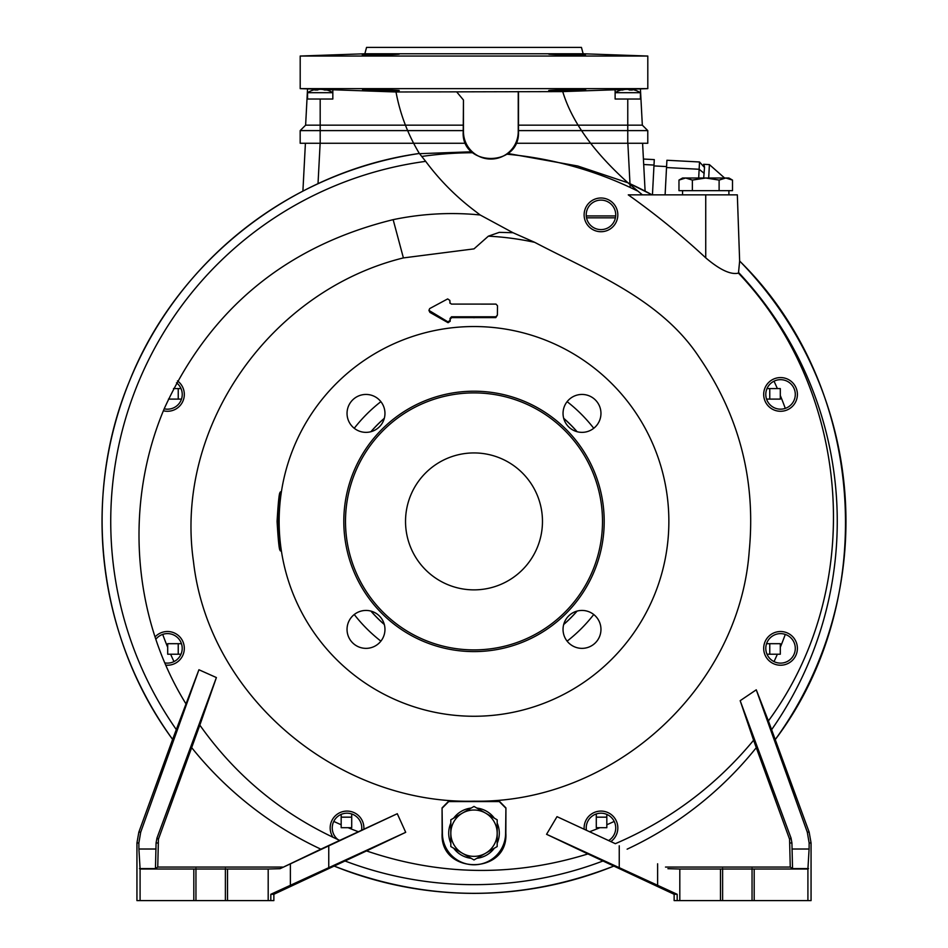 <?xml version="1.0" encoding="UTF-8"?>
<svg xmlns="http://www.w3.org/2000/svg" width="948" height="948" viewBox="0 0 948 948"><rect width="100%" height="100%" fill="white"/><g stroke="black" fill="none" stroke-linecap="round" stroke-linejoin="round"><path stroke-width="1.42" d="M705.739 257.844L705.739 194.861L628.275 194.861C655.471 214.165 681.292 235.151 705.739 257.844C719.816 269.836 730.73 274.932 738.468 273.142C851.719 392.401 866.223 587.902 768.401 720.942L756.267 689.812L740.175 700.69L753.601 740.246C715.764 785.845 669.679 820.328 615.347 843.684L557.009 816.655L546.569 834.299L587.914 853.935C513.745 876.876 439.943 875.881 366.521 850.925L405.708 832.32L397.283 813.716L339.728 840.39C282.599 814.581 235.969 776.163 199.838 725.125L216.393 677.559L198.926 669.75L172.607 739.393C98.011 638.028 81.042 497.961 129.26 381.712C176.743 261.458 291.297 171.327 419.348 153.469C407.818 134.272 400.032 113.772 396.015 91.98L562.733 91.6C571.691 121.356 593.436 151.751 627.967 182.798L642.412 194.861L652.129 194.861A371.96 371.96 0 0 0 627.955 182.798L577.711 165.995L507.82 153.481M471.701 151.787L419.597 153.671M571.028 90.427L574.358 90.309M577.569 90.19L581.1 90.024M584.667 89.799L585.698 89.705M553.644 90.759L556.571 90.747M559.841 90.7L563.503 90.629M567.105 89.61C591.564 89.313 591.564 89.633 567.105 90.546C542.635 90.83 542.635 90.522 567.105 89.61C591.564 89.313 591.564 89.633 567.105 90.546C542.635 90.83 542.635 90.522 567.105 89.61M647.804 88.626L300.196 88.626L300.196 56.039L647.804 56.039L647.804 88.626L562.733 91.6M480.186 214.995L474 214.414C446.84 212.34 419.893 214.082 393.147 219.652L403.398 257.915C271.27 290.361 173.899 426.102 193.487 561.654C208.833 697.455 338.874 804.639 474 801.179C611.922 803.596 739.345 689.232 749.24 550.93C755.947 480.494 739.357 416.077 699.47 357.692C661.349 299.319 593.78 273.32 534.719 242.344L512.998 232.722L480.186 214.995L474 210.243C455.573 196.212 439.469 179.919 425.688 161.361A363.262 363.262 0 0 0 176.387 729.687M185.915 703.772C131.499 615.714 124.484 502.025 164.549 408.007C210.16 308.728 286.367 245.935 393.147 219.652M403.398 257.915L474 248.874L488.362 236.171L499.3 232.355L512.998 232.722M428.923 310.399L429.918 312.39L448.06 322.699L450.193 321.254L450.17 319.263L451.627 317.616L495.792 317.627L497.392 315.103L495.875 316.774L451.532 316.774L450.063 318.409L450.087 320.4L447.954 321.858L428.923 310.399L429.681 308.586L447.669 298.916L449.862 300.421L449.897 302.602M376.972 54.237L373.642 54.356M370.431 54.486L366.9 54.64M363.333 54.865L362.302 54.96M380.895 89.61C356.436 89.313 356.436 89.633 380.895 90.546C356.436 89.633 356.436 89.313 380.895 89.61C405.365 90.522 405.365 90.83 380.895 90.546C356.436 89.633 356.436 89.313 380.895 89.61C405.365 90.522 405.365 90.83 380.895 90.546M380.895 55.055C356.436 55.351 356.436 55.031 380.895 54.119C405.365 53.835 405.365 54.143 380.895 55.055C356.436 55.351 356.436 55.031 380.895 54.119C405.365 53.835 405.365 54.143 380.895 55.055M567.105 55.055C542.635 54.143 542.635 53.835 567.105 54.119C591.564 55.031 591.564 55.351 567.105 55.055C542.635 54.143 542.635 53.835 567.105 54.119C591.564 55.031 591.564 55.351 567.105 55.055M553.016 53.906L551.274 53.918M550.373 53.941L549.556 53.965M584.632 54.854L577.569 54.486M574.334 54.356L570.85 54.237M364.85 53.775L366.556 47.4L581.444 47.4L583.15 53.775L364.85 53.775L300.196 56.039M497.179 823.089A25.276 25.276 0 0 1 497.179 843.293M494.335 848.199A25.276 25.276 0 0 1 476.832 858.307M471.168 858.307A25.276 25.276 0 0 1 453.665 848.199M450.821 843.293A25.276 25.276 0 0 1 450.821 823.089M281.283 492.545L280.454 493.138A195.608 195.608 0 0 0 280.454 549.662C279.506 552.803 278.38 543.382 277.077 521.4C278.38 499.43 279.506 490.009 280.454 493.138L280.335 491.905L281.378 491.87M281.378 550.93L280.335 550.895L280.454 549.662L281.283 550.255M474 326.539A194.861 194.861 0 0 1 668.861 521.4A194.861 194.861 0 0 1 474 716.261A194.861 194.861 0 0 1 279.139 521.4A194.861 194.861 0 0 1 474 326.539M384.959 413.399A18.96 18.96 0 0 1 365.999 432.359A18.96 18.96 0 0 1 347.039 413.399A18.96 18.96 0 0 1 365.999 394.439A18.96 18.96 0 0 1 384.959 413.399M384.959 629.401A18.96 18.96 0 0 1 365.999 648.361A18.96 18.96 0 0 1 347.039 629.401A18.96 18.96 0 0 1 365.999 610.441A18.96 18.96 0 0 1 384.959 629.401M600.961 629.401A18.96 18.96 0 0 1 582.001 648.361A18.96 18.96 0 0 1 563.041 629.401A18.96 18.96 0 0 1 582.001 610.441A18.96 18.96 0 0 1 600.961 629.401M600.961 413.399A18.96 18.96 0 0 1 582.001 432.359A18.96 18.96 0 0 1 563.041 413.399A18.96 18.96 0 0 1 582.001 394.439A18.96 18.96 0 0 1 600.961 413.399M602.501 521.4A128.501 128.501 0 0 0 474 392.899A128.501 128.501 0 0 0 345.499 521.4A128.501 128.501 0 0 0 474 649.901A128.501 128.501 0 0 0 602.501 521.4M604.196 521.4A130.196 130.196 0 0 0 474 391.204A130.196 130.196 0 0 0 343.804 521.4A130.196 130.196 0 0 0 474 651.596A130.196 130.196 0 0 0 604.196 521.4M405.531 521.4A68.469 68.469 0 0 0 474 589.869A68.469 68.469 0 0 0 542.469 521.4A68.469 68.469 0 0 0 474 452.931A68.469 68.469 0 0 0 405.531 521.4M419.336 153.481L419.336 153.481A371.96 371.96 0 0 0 172.607 739.393L138.835 832.166L140.707 832.166L198.926 669.75M705.739 194.861L737.331 194.861L739.641 261.032L738.468 273.142M809.165 832.166L807.293 832.166L809.142 842.973L811.061 842.973L809.165 832.166L768.401 720.942M546.569 834.299L677.18 894.284L674.135 894.284L587.914 853.935M405.708 832.32L270.82 894.284L273.865 894.284L366.521 850.925M419.36 153.469L425.688 161.361M442.064 807.909L442.135 833.185C439.481 875.099 508.555 875.182 505.841 833.185L505.924 807.909L499.714 801.581L448.286 801.581L442.064 807.909L442.396 833.185A31.604 31.604 0 0 0 474 864.789A31.604 31.604 0 0 0 505.604 833.185L505.924 807.909M456.711 91.909L463.465 100.026L463.205 131.665C460.941 166.895 519.978 167.891 518.497 131.665L518.497 91.778M394.984 90.759L396.726 90.747M397.627 90.724L398.444 90.7M807.293 832.166L756.267 689.812M811.061 842.973L811.061 900.6L674.135 900.6L674.135 894.284M270.82 894.284L270.82 900.6L273.865 900.6L273.865 894.284M140.707 832.166L138.858 842.973L136.939 842.973L136.939 900.6L268.189 900.6L268.189 869.02L280.087 868.688L397.283 813.716M136.939 842.973L138.835 832.166M442.396 807.909L448.724 801.581M499.276 801.581L505.604 807.909M199.838 725.125L158.423 839.193L157.747 867.065L155.46 868.605L156.076 842.973L156.965 838.068L216.393 677.559M138.858 842.973L138.894 849.017L156.041 849.017M339.728 840.39L320.874 849.171A361.781 361.781 0 0 1 191.721 747.688M320.874 849.171L280.087 868.688M615.347 843.684L557.009 816.655M753.601 740.246L756.279 747.688A361.781 361.781 0 0 1 627.126 849.171M756.279 747.688L789.577 839.193L790.253 867.065L665.508 867.065M790.253 867.065L792.54 868.605L791.924 842.973L791.035 838.068L740.175 700.69M809.142 842.973L809.106 849.017L791.959 849.017M463.465 100.026L463.465 131.665A27.385 27.385 0 0 0 490.851 159.051A27.385 27.385 0 0 0 518.236 131.665L518.236 91.565M449.956 301.274L449.98 303.277M394.356 53.906L391.429 53.918M388.159 53.965L384.497 54.036M807.909 900.6L807.909 869.02L809.106 849.017M677.18 894.284L677.18 900.6M679.811 900.6L679.811 869.02L667.913 868.688M270.82 900.6L268.189 900.6M140.091 900.6L140.091 869.02L138.894 849.017M453.665 818.171A25.276 25.276 0 0 1 471.168 808.063M476.832 808.063A25.276 25.276 0 0 1 494.335 818.171M157.747 867.065L282.492 867.065M140.091 869.02L268.189 869.02M807.909 869.02L679.811 869.02M449.921 302.791L451.402 304.095L496.005 304.107L497.487 305.742L497.392 315.103M720.48 869.02L720.48 900.6M754.181 869.02L754.181 900.6M227.52 869.02L227.52 900.6M193.819 869.02L193.819 900.6M333.044 837.345A16.851 16.851 0 0 1 347.027 811.085A16.851 16.851 0 0 1 363.831 829.275M155.093 636.914A16.851 16.851 0 0 1 184.315 648.373A16.851 16.851 0 0 1 165.947 665.164M177.489 380.883A16.851 16.851 0 0 1 163.4 410.78M600.973 198.002A16.851 16.851 0 0 1 617.823 214.852A16.851 16.851 0 0 1 600.973 231.715A16.851 16.851 0 0 1 584.122 214.852A16.851 16.851 0 0 1 600.973 198.002M780.548 377.577A16.851 16.851 0 0 1 797.398 394.427A16.851 16.851 0 0 1 780.548 411.278A16.851 16.851 0 0 1 763.685 394.427A16.851 16.851 0 0 1 780.548 377.577M780.548 631.522A16.851 16.851 0 0 1 797.398 648.373A16.851 16.851 0 0 1 780.548 665.223A16.851 16.851 0 0 1 763.685 648.373A16.851 16.851 0 0 1 780.548 631.522M584.181 829.299A16.851 16.851 0 0 1 617.018 822.769A16.851 16.851 0 0 1 610.82 841.623M472.744 152.735A368.665 368.665 0 0 0 421.943 156.432M637.329 190.892A368.665 368.665 0 0 0 506.848 154.204M173.496 388.573L180.997 388.573M181.435 399.108L168.448 399.108M181.435 643.692L167.701 643.692L167.701 654.227L180.997 654.227M351.708 813.965L351.708 827.699L341.173 827.699L341.173 814.403M596.292 813.965L596.292 827.699L606.827 827.699L606.827 814.403M766.565 643.692L780.299 643.692L780.299 654.227L767.003 654.227M766.565 399.108L780.299 399.108L780.299 388.573L767.003 388.573M178.236 399.108L178.236 388.573M178.236 643.692L178.236 654.227M351.708 817.164L341.173 817.164M596.292 817.164L606.827 817.164M769.764 643.692L769.764 654.227M769.764 399.108L769.764 388.573M302.898 191.117L305.41 143.255L302.898 191.117M645.102 191.117L642.59 143.255M643.704 164.525L654.001 165.071L654.286 159.608L643.419 159.039L643.088 152.687M615.418 217.827L586.528 217.827M615.679 215.931L586.267 215.931M358.463 831.763A331.172 331.172 0 0 1 348.094 827.699M341.173 824.76A331.172 331.172 0 0 1 333.803 821.43M173.97 661.597A331.172 331.172 0 0 1 170.64 654.227M167.701 647.306A331.172 331.172 0 0 1 162.712 634.413M774.03 381.203A331.172 331.172 0 0 1 777.36 388.573M780.299 395.494A331.172 331.172 0 0 1 785.288 408.387M785.288 634.413A331.172 331.172 0 0 1 780.299 647.306M777.36 654.227A331.172 331.172 0 0 1 774.03 661.597M614.197 821.43A331.172 331.172 0 0 1 606.827 824.76M599.906 827.699A331.172 331.172 0 0 1 589.502 831.775M320.187 99.019L320.187 125.16L305.623 125.16L306.998 99.019L332.831 99.019L332.831 89.764M640.41 99.019L640.41 92.691L615.122 92.691L615.122 89.764L615.122 99.019L640.955 99.019L640.421 88.887M640.955 99.019L642.329 125.16L647.78 130.611L642.329 125.16L640.955 99.019L642.329 125.16L647.78 130.611L647.78 143.255L647.78 130.611L642.329 125.16L640.955 99.019L642.329 125.16L647.78 130.611L647.78 143.255L647.78 130.611L647.78 143.255L515.937 143.255M465.634 143.255L300.172 143.255L300.172 130.611L305.623 125.16L300.172 130.611L463.216 130.611M320.187 143.255L320.187 125.16L463.264 125.16M518.497 125.16L627.766 125.16L627.766 99.019M305.623 125.16L307.531 88.887M642.329 125.16L627.766 125.16L627.766 130.611L518.497 130.611M647.78 130.611L627.766 130.611L627.766 143.255M634.473 90.06A23.51 19.707 99.2 0 0 631.806 89.361A23.51 19.707 99.2 0 0 631.238 89.266L631.238 89.266M630.764 90.013L630.835 89.266A23.51 9.042 95.4 0 1 632.28 90.06A22.894 17.55 -38.8 0 0 629.543 90.06A23.51 12.656 -95.9 0 0 627.671 89.337M625.087 89.42A23.51 21.603 102.8 0 0 622.492 90.06A22.894 9.219 56.9 0 0 621.746 90.013A22.894 9.219 56.9 0 0 621.059 90.06A23.51 19.707 -99.2 0 1 623.026 89.491A23.51 23.51 0 0 0 615.122 92.691L615.122 89.764M629.401 89.977L629.425 89.266A23.51 21.603 -102.8 0 1 630.74 89.479M324.951 89.491A23.51 23.51 0 0 1 332.831 92.691L307.555 92.691L307.555 99.019M317.094 89.633A23.51 19.955 99.5 0 1 318.919 89.278M324.773 89.491A23.51 17.526 97.5 0 1 326.55 90.06A22.894 11.803 -54.3 0 0 325.65 90.013A22.894 11.803 -54.3 0 0 324.714 90.06A23.51 19.955 -99.5 0 0 322.166 89.396M330.342 99.019L332.831 99.019M319.784 89.313A23.51 15.535 96.7 0 0 317.402 90.06A22.894 15.926 45.9 0 0 314.926 90.06A23.51 12.253 -95.9 0 1 316.893 89.266L316.703 89.266M665.105 194.861L666.527 167.547L699.138 169.265L699.517 161.978L704.506 167.512L704.483 166.611M704.222 165.509L703.617 164.3L709.4 164.597L724.616 178.011L709.4 164.597L708.701 178.011M699.517 161.978L704.506 167.512C703.558 163.246 703.558 163.246 704.506 167.512C703.558 163.246 703.558 163.246 704.506 167.512C703.558 163.246 703.558 163.246 704.506 167.512L699.517 161.978L666.918 160.259L666.527 167.547M654.001 165.071L652.449 194.861M703.7 178.011L704.506 167.512M698.688 178.011L699.138 169.265L704.198 173.389M688.876 900.6L678.341 900.6M794.211 900.6L804.745 900.6L794.211 900.6M728.905 190.655L728.905 194.861L728.905 190.655M682.56 190.655L682.56 194.861M732.496 180.084L725.801 178.011L728.905 178.011L732.496 180.084L732.496 190.655L678.969 190.655L678.969 180.084L685.665 178.011L678.969 180.084L682.56 178.011L705.739 178.011L692.36 180.084L685.665 178.011M719.117 180.084L705.739 178.011L725.801 178.011L719.117 180.084L719.117 190.655M692.36 190.655L692.36 180.084M450.821 819.807L474 806.428L497.179 819.807L497.179 846.564L474 859.943L462.411 853.259L450.821 846.564L450.821 819.807M462.411 813.123A23.179 23.179 0 0 0 462.411 853.259A23.179 23.179 0 0 0 497.179 833.185A23.179 23.179 0 0 0 462.411 813.123M176.494 382.767A14.741 14.741 0 0 1 164.205 408.813M155.875 639.236A14.741 14.741 0 0 1 181.898 651.359A14.741 14.741 0 0 1 164.976 662.913M338.045 839.644A14.741 14.741 0 0 1 350.499 813.609A14.741 14.741 0 0 1 361.579 830.318M586.421 830.341A14.741 14.741 0 0 1 604.445 813.609A14.741 14.741 0 0 1 608.569 840.58M784.02 634.046A14.741 14.741 0 0 1 794.874 651.845A14.741 14.741 0 0 1 777.076 662.711A14.741 14.741 0 0 1 766.209 644.901A14.741 14.741 0 0 1 784.02 634.046M784.02 380.089A14.741 14.741 0 0 1 794.874 397.899A14.741 14.741 0 0 1 777.076 408.754A14.741 14.741 0 0 1 766.209 390.955A14.741 14.741 0 0 1 784.02 380.089M604.445 200.526A14.741 14.741 0 0 1 615.311 218.324A14.741 14.741 0 0 1 597.501 229.191A14.741 14.741 0 0 1 586.646 211.38A14.741 14.741 0 0 1 604.445 200.526M845.96 521.4A371.96 371.96 0 0 0 739.641 261.032C865.37 384.378 881.391 598.733 775.393 739.393A371.96 371.96 0 0 0 845.96 521.4M567.117 641.144A151.692 151.692 0 0 0 593.744 614.517M534.719 242.344A285.585 285.585 0 0 0 488.362 236.171M593.744 428.283A151.692 151.692 0 0 0 567.117 401.656M370.869 611.069A136.666 136.666 0 0 0 384.331 624.531M563.669 624.531A136.666 136.666 0 0 0 577.131 611.069M354.256 614.517A151.692 151.692 0 0 0 380.883 641.144M563.693 624.436A136.619 136.619 0 0 0 577.036 611.093M577.036 431.707A136.619 136.619 0 0 0 563.693 418.364M577.131 431.731A136.666 136.666 0 0 0 563.669 418.269M334.265 866.116A371.96 371.96 0 0 0 613.735 866.116M771.613 729.687A363.262 363.262 0 0 0 738.468 272.372M345.013 860.985A363.262 363.262 0 0 0 602.987 860.985M158.423 839.193L156.965 838.068M328.755 867.977L328.755 845.758M619.245 867.977L619.245 845.758M789.577 839.193L791.035 838.068M380.883 401.656A151.692 151.692 0 0 0 354.256 428.283M657.628 863.794L657.628 885.539M290.372 885.539L290.372 863.794M156.076 842.973L157.747 842.973M155.46 868.605L139.475 868.605M792.54 868.605L808.525 868.605M790.253 842.973L791.924 842.973M474 317.77L474 316.905M451.532 316.774L451.627 317.616M450.063 318.409L450.17 319.263M450.087 320.4L450.193 321.254M447.954 321.858L448.06 322.699M429.74 311.548L429.918 312.39M495.875 316.774L495.792 317.627M384.331 418.269A136.666 136.666 0 0 0 370.869 431.731M722.613 868.498L722.613 900.6M752.048 868.498L752.048 900.6M225.387 868.498L225.387 900.6M195.952 900.6L195.952 868.498M384.307 418.364A136.619 136.619 0 0 0 370.964 431.707M370.964 611.093A136.619 136.619 0 0 0 384.307 624.436M318.018 183.722L320.14 143.255M627.86 143.255L629.982 183.722M630.029 184.623L630.183 187.443M300.172 143.255L300.172 130.611L300.172 143.255M316.988 90.024L316.893 89.266M583.15 53.775L647.804 56.039M627.955 182.786L652.141 194.861M334.253 866.116C427.418 902.389 520.582 902.389 613.747 866.116M396.015 91.98L300.196 88.626M615.122 99.019L615.122 92.691M640.41 92.691A23.51 23.51 0 0 0 631.806 89.361M630.681 90.013L630.764 89.231M316.845 89.242A23.51 23.51 0 0 0 307.555 92.691M317.142 90.036L317.047 89.231M653.966 165.912L666.586 166.575"/></g></svg>
